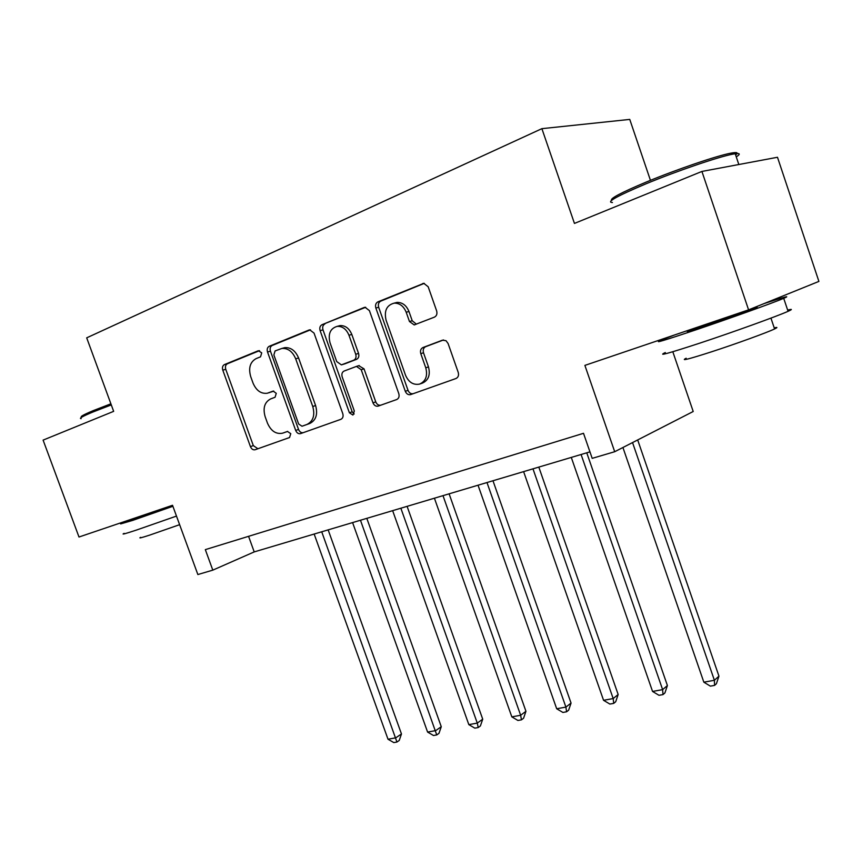 <?xml version="1.0" encoding="UTF-8"?>
<svg xmlns="http://www.w3.org/2000/svg" width="862" height="862" viewBox="0 0 862 862"><rect width="100%" height="100%" fill="white"/><g stroke="black" fill="none" stroke-linecap="round" stroke-linejoin="round"><path stroke-width="1.29" d="M261.725 352.849L258.341 350.726L224.389 364.615C222.579 365.65 222.051 367.492 222.795 370.154L250.433 446.624C251.521 449.091 253.072 450.126 255.077 449.748L289.546 437.53L290.774 433.672L287.445 431.453L282.531 433.198C275.991 434.394 270.959 431.032 267.457 423.102L265.14 416.658C262.748 408.092 264.559 402.198 270.571 398.955L275.064 397.253L276.271 393.331L273.135 391.1L267.263 393.244C261.024 393.977 256.283 390.594 253.04 383.094L250.713 376.629C248.31 368.02 250.099 362.029 256.068 358.635L260.539 356.825L261.725 352.849M434.405 317.151C436.668 315.945 437.411 313.843 436.635 310.87L428.177 286.777L423.802 283.339L377.912 301.862C375.767 303.058 375.078 305.116 375.854 308.025L405.302 391.305C406.487 393.966 408.243 395.065 410.581 394.613L455.955 378.526C458.239 377.394 459.004 375.358 458.228 372.395L448.068 343.453L446.01 340.695L442.486 340.178L422.962 347.526C420.742 348.679 420.009 350.726 420.785 353.646L425.774 367.805C427.843 375.897 425.763 381.327 419.546 384.107C413.297 385.228 408.62 382.265 405.517 375.207L386.09 320.222C383.935 310.837 386.65 305.126 394.257 303.122C399.688 303.101 403.664 306.139 406.196 312.238L409.461 321.515L414.191 324.92L434.405 317.151M701.916 171.441L777.481 157.272L818.9 281.411L748.582 309.857L701.916 171.441L574.448 223.42L541.886 128.664L86.696 337.839L113.655 411.346L43.1 440.116L78.992 537.015L172.529 505.283L197.861 574.545L212.806 570.138L205.328 549.633L583.509 433.306L592.194 458.358L614.703 451.72L693.21 411.497L672.813 351.739M748.582 309.857L584.889 365.391L614.703 451.72M314.048 333.109L309.738 329.834L308.995 330.027L269.246 346.276C267.339 347.364 266.767 349.261 267.522 351.998L295.698 430.45C296.819 432.972 298.424 434.039 300.526 433.629L340.867 419.331C342.893 418.307 343.529 416.411 342.774 413.631L314.048 333.109M322 324.715L364.12 307.497L365.046 307.281L369.421 310.632L398.794 393.622C399.548 396.488 398.858 398.459 396.714 399.537L378.138 406.121C375.864 406.562 374.151 405.463 372.987 402.845L361.221 369.723L356.459 366.404L344.11 371.048C342.063 372.136 341.427 374.086 342.182 376.888L354.336 411.023L352.924 415.053L349.39 412.779L320.114 330.642C319.349 327.829 319.985 325.858 322 324.715L365.703 307.281M650.444 180.341L629.756 119.409L541.886 128.664M212.806 570.138L254.215 551.906L589.942 451.86M248.568 536.326L254.215 551.906M270.215 392.329L268.384 392.9M273.75 391.057L271.293 392.005M285.397 432.196L282.844 433.09M287.692 431.388L285.71 432.099M259.548 350.651L227.363 363.796C225.553 364.831 225.025 366.673 225.769 369.324L253.32 445.611L257.9 448.746M310.492 329.834L272.176 345.49C270.28 346.567 269.698 348.474 270.452 351.2L298.543 429.459C299.642 431.948 301.237 433.004 303.316 432.649M275.086 350.942L273.868 354.95L298.64 423.996L302.012 426.227L306.958 424.46C313.208 421.27 315.136 415.279 312.755 406.487L295.688 358.818C292.606 351.556 288.005 348.097 281.885 348.442L275.086 350.942M304.857 425.235L302.077 426.205M282.833 348.183L284.805 347.645C290.914 347.3 295.504 350.748 298.586 357.989L315.6 405.539C317.981 414.31 316.042 420.29 309.792 423.468L304.922 425.214M358.754 365.693L364.023 368.839L375.757 401.875C376.899 404.472 378.601 405.571 380.853 405.162M324.877 323.961C322.862 325.093 322.237 327.064 323.002 329.877L352.192 411.799L354.174 413.997M348.97 335.243C346.405 329.133 342.483 326.17 337.182 326.353C330.265 328.444 327.883 333.917 330.027 342.774L336.73 361.587L341.395 364.874L353.765 360.176C355.834 359.077 356.491 357.094 355.726 354.26L348.97 335.243L351.815 334.456C349.25 328.357 345.328 325.405 340.048 325.599L337.882 326.17M344.283 364.001L341.858 364.745M351.815 334.456L358.549 353.42C359.303 356.254 358.646 358.226 356.577 359.325L344.692 363.883M394.193 303.133L397.048 302.4C402.479 302.379 406.444 305.407 408.965 311.484L412.219 320.739L416.368 324.177M420.236 383.87L422.251 383.17C428.468 380.401 430.537 374.97 428.479 366.91L425.774 367.805M443.553 339.951L425.677 346.675C423.468 347.828 422.746 349.864 423.511 352.784L428.479 366.91M424.298 283.35L380.724 301.15C378.59 302.346 377.901 304.394 378.677 307.292L408.028 390.346C409.191 392.986 410.937 394.096 413.264 393.665M314.156 534.041L388.008 739.23L395.798 737.818L401.466 733.961L328.153 529.871M401.466 733.961L399.214 740.48L396.94 742.031L321.72 531.789M396.94 742.031L393.826 742.591L388.008 739.23M352.59 522.587L427.595 732.075L435.709 730.61L441.269 726.709L366.813 518.353M441.269 726.709L438.973 733.368L436.743 734.93L360.467 520.239M436.743 734.93L433.5 735.512L427.595 732.075M392.641 510.649L468.831 724.63L477.279 723.099L482.72 719.167L407.101 506.35M482.72 719.167L480.393 725.955L478.216 727.539L477.279 723.099L400.852 508.203M478.216 727.539L474.833 728.142L468.831 724.63M434.416 498.204L511.823 716.861L520.648 715.277L525.949 711.29L449.113 493.829M525.949 711.29L523.579 718.229L521.456 719.835L520.648 715.277L442.993 495.65M521.456 719.835L517.922 720.46L511.823 716.861M478.033 485.209L556.69 708.758L565.903 707.099L571.053 703.08L492.978 480.748M571.053 703.08L568.64 710.169L566.582 711.786L565.903 707.099L486.987 482.537M566.582 711.786L562.897 712.443L556.69 708.758M81.879 417.1C79.509 416.939 83.345 414.773 93.376 410.581L110.896 403.804M111.295 404.914L92.913 412.014C82.623 416.303 78.701 418.512 81.147 418.652M176.473 516.09L136.347 530.098C124.968 533.847 120.906 534.936 124.15 533.362M172.896 506.296L132.77 520.368L120.658 523.913L142.09 515.724M179.619 524.678L149.6 535.14C141.303 537.823 138.308 538.567 140.635 537.349M172.766 505.929L142.284 516.252M611.632 200.307C609.703 198.648 621.211 192.582 646.134 182.108C676.25 169.577 717.443 155.537 731.073 153.124C737.139 152.003 738.659 152.606 735.609 154.923M736.256 156.862C740.544 154.115 740.199 153.07 735.211 153.727L733.056 154.104C719.134 156.593 676.853 171.01 645.972 183.832C616.955 196.073 605.781 202.311 612.451 202.527M787.663 310.094C792.426 308.887 792.566 309.286 788.073 311.311C777.632 316.063 733.39 332.032 700.084 343.044C668.503 353.398 656.909 356.566 665.313 352.547M764.055 303.596C784.679 296.83 791.23 295.084 783.72 298.349C773.182 302.831 728.886 318.724 695.634 329.952C664.106 340.533 652.588 343.938 661.1 340.199L674.353 335.038M774.216 327.84C777.632 327.064 777.761 327.441 774.582 328.95C767.137 332.549 735.631 343.981 711.624 351.782C688.684 359.163 680.193 361.307 686.163 358.236M755.22 307.508C757.741 306.797 757.795 306.947 755.371 307.971L707.842 325.039C690.484 330.868 684.105 332.764 688.706 330.728M523.611 471.622L603.562 700.3L613.184 698.565L618.162 694.503L538.815 467.096M618.162 694.503L615.705 701.743L613.712 703.381L613.184 698.565L532.975 468.831M613.712 703.381L609.865 704.06L603.562 700.3M571.29 457.42L652.556 691.443L662.63 689.632L667.403 685.538L586.763 452.809M667.403 685.538L664.914 692.94L662.997 694.589L662.63 689.632L581.085 454.5M662.997 694.589L658.977 695.3L652.556 691.443M622.924 447.507L703.845 682.187L714.393 680.28L718.951 676.153L637.686 439.943M718.951 676.153L716.408 683.728L714.587 685.387L714.393 680.28L632.546 442.583M714.587 685.387L710.374 686.141L703.845 682.187M253.32 445.611L250.433 446.624M225.769 369.324L222.795 370.154M227.363 363.796L224.389 364.615M298.543 429.459L295.698 430.45M270.452 351.2L267.522 351.998M272.176 345.49L269.246 346.276M309.727 329.834L308.995 330.027M309.792 423.468L306.958 424.46M315.6 405.539L312.755 406.487M298.586 357.989L295.688 358.818M364.96 307.281L364.12 307.497M375.757 401.875L372.987 402.845M364.023 368.839L361.221 369.723M358.829 365.66L356.383 366.415M352.192 411.799L349.39 412.779M323.002 329.877L320.114 330.642M356.577 359.325L353.765 360.176M358.549 353.42L355.726 354.26M412.219 320.739L409.461 321.515M408.965 311.484L406.196 312.238M423.511 352.784L420.785 353.646M425.677 346.675L422.962 347.526M408.028 390.346L405.302 391.305M378.677 307.292L375.854 308.025M380.724 301.15L377.912 301.862M423.598 283.35L422.617 283.587M255.734 449.511L255.077 449.748M301.334 433.349L300.526 433.629M284.805 347.645L281.885 348.442M379.323 405.7L378.138 406.121M359.26 365.531L356.459 366.404M340.048 325.599L337.182 326.353M415.096 324.662L414.191 324.92M397.048 302.4L394.257 303.122M412.004 394.106L410.581 394.613M755.371 307.971L755.123 307.217M738.831 164.523L735.211 153.727M770.94 318.11L774.582 328.95M788.073 311.311L783.72 298.349M731.073 153.124L733.056 154.104"/></g></svg>

